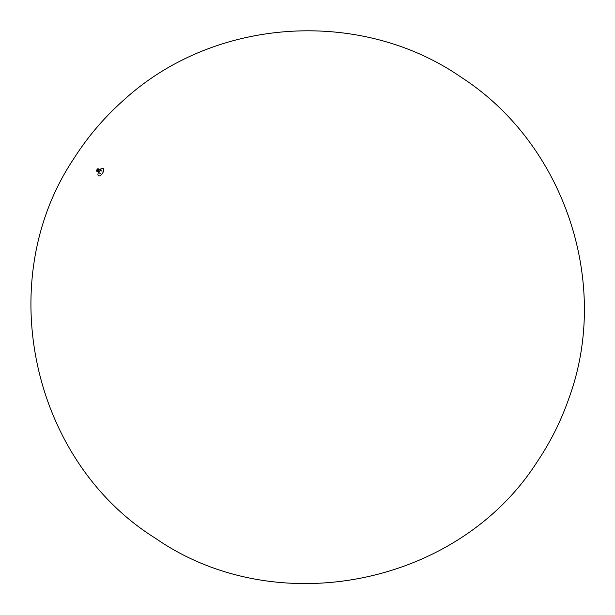 <?xml version="1.0" encoding="UTF-8"?>
<svg xmlns="http://www.w3.org/2000/svg" width="615" height="615" viewBox="0 0 615 615"><rect width="100%" height="100%" fill="white"/><g stroke="black" fill="none" stroke-linecap="round" stroke-linejoin="round"><path stroke-width="0.92" d="M100.929 169.179A4.359 1.983 123.2 0 1 102.151 168.487A4.359 1.983 123.2 0 1 103.212 168.541A4.359 1.983 123.2 0 1 102.513 173.292A4.359 1.983 123.2 0 1 98.446 175.836A4.359 1.983 123.2 0 1 98.254 173.007A4.359 1.983 123.2 0 1 98.5 172.392M100.076 169.986A4.359 1.983 123.2 0 1 100.629 169.425M98.938 169.448L98.085 171.908L96.632 171.17L98.208 168.764L97.793 168.725L96.97 171.178L97.823 168.718L96.532 170.194L96.955 171.139M98.085 171.908L96.44 170.832M97.931 171.939A1.438 1.438 0 0 0 98.239 172.215A1.438 0.653 -56.8 0 0 99.569 171.37A1.438 0.653 -56.8 0 0 99.807 169.809A1.438 1.438 0 0 0 99.599 169.702M100.814 168.979L98.462 169.686M98.561 170.017L100.606 169.064M98.239 172.215L100.429 173.676M99.807 169.809L102.021 171.231M568.875 398.443C560.98 421.083 550.317 442.346 536.903 462.226C457.806 585.772 275.927 621.919 155.48 538.286C31.542 461.127 -7.649 280.963 73.323 159.4C87.392 137.145 104.281 117.296 124.007 99.845C214.474 17.235 360.713 7.534 461.358 77.359C564.455 143.925 611.149 283.207 568.875 398.443M98.185 168.748L99.299 169.471"/></g></svg>
